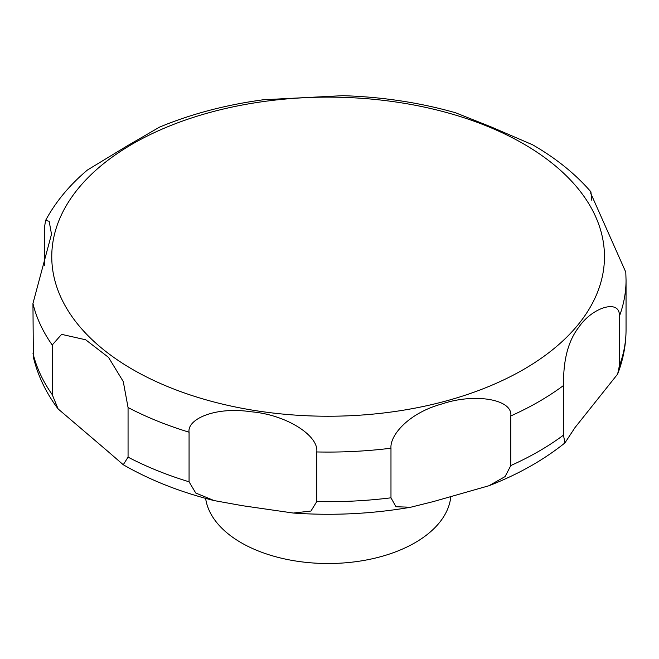 <?xml version="1.0" encoding="UTF-8"?>
<svg xmlns="http://www.w3.org/2000/svg" width="659" height="659" viewBox="0 0 659 659"><rect width="100%" height="100%" fill="white"/><g stroke="black" fill="none" stroke-linecap="round" stroke-linejoin="round"><path stroke-width="0.99" d="M107.639 451.193L58.099 408.918L52.226 394.609L52.226 345.003L61.608 334.352L85.67 339.78L108.529 357.384L123.266 381.553L128.06 407.534L128.06 457.14L123.266 464.735L107.639 451.193M205.624 498.369A122.895 70.958 0 0 0 241.21 542.736A122.895 70.958 0 0 0 371.692 558.906A122.895 70.958 0 0 0 450.789 496.853M619.345 316.361L619.345 365.967L617.623 374.106L575.002 427.584L564.928 442.914L563.47 435.146L563.47 385.54C563.552 373.134 563.643 346.708 578.8 327.218C592.482 306.888 620.63 298.618 619.345 316.361A297.934 172.015 0 0 0 626.05 280.067L625.786 272.175L590.662 193.095L590.934 191.868C575.389 173.918 555.949 158.226 532.62 144.799L491.079 126.89L455.542 112.763C419.816 102.59 382.245 96.898 342.82 95.679L263.328 99.764C225.889 104.822 191.299 113.933 159.569 127.105L126.767 146.141L87.408 170.038C69.557 185.072 55.62 201.868 45.586 220.444L49.161 221.259L51.501 234.217L32.95 303.469L33.354 357.104C37.761 375.548 46.006 392.822 58.099 408.918M44.474 265.264L44.474 227.429L45.586 220.444M242.487 505.7L214.093 500.576L195.739 493.006L189.067 481.803L189.067 432.197C187.024 419.124 215.254 406.323 251.087 411.776C286.163 414.635 318.857 435.574 316.781 451.95L316.781 501.565L310.949 511.046L293.296 513.048L242.487 505.7M433.367 501.581L410.664 507.241L395.977 506.738L390.976 497.817L390.976 448.211C389.807 435.566 408.242 413.045 442.238 403.876C473.862 393.069 512.941 398.926 510.807 415.944L510.807 465.551L505.099 476.581L488.978 485.732L433.367 501.581M590.934 191.868L591.617 200.105M132.706 369.501A276.352 159.552 0 0 0 523.526 369.501A276.352 159.552 0 0 0 523.526 143.86A276.352 159.552 0 0 0 132.706 143.86A276.352 159.552 0 0 0 132.706 369.501M32.95 303.469A297.934 172.015 0 0 0 52.226 345.003M128.06 407.534A297.934 172.015 0 0 0 189.067 432.197M316.781 451.95A297.934 172.015 0 0 0 390.976 448.211M510.807 415.944A297.934 172.015 0 0 0 563.47 385.54M619.345 365.967A297.934 172.015 0 0 0 626.05 329.673L626.05 280.067M510.807 465.551A297.934 172.015 0 0 0 563.47 435.146M316.781 501.565A297.934 172.015 0 0 0 390.976 497.817M128.06 457.14A297.934 172.015 0 0 0 189.067 481.803M32.95 353.076A297.934 172.015 0 0 0 52.226 394.609M214.093 500.585C180.459 492.149 150.301 480.263 123.612 464.941L122.903 464.537M617.623 374.106C623.208 359.666 626.017 344.855 626.05 329.673M488.978 485.741C518.196 474.365 543.51 460.089 564.928 442.914M293.296 513.048C333.059 515.824 372.187 513.888 410.664 507.241"/></g></svg>
